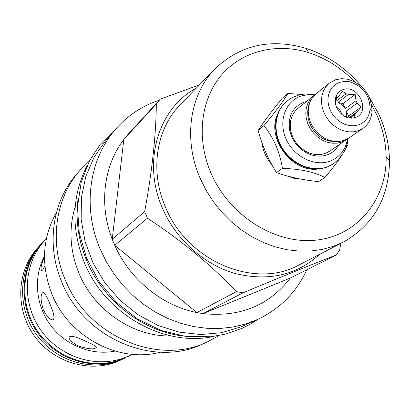 <?xml version="1.0" encoding="UTF-8"?>
<svg xmlns="http://www.w3.org/2000/svg" width="410" height="410" viewBox="0 0 410 410"><rect width="100%" height="100%" fill="white"/><g stroke="black" fill="none" stroke-linecap="round" stroke-linejoin="round"><path stroke-width="0.61" d="M347.557 138.841L329.722 151.147L325.289 153.417C318.903 155.575 312.364 154.857 305.67 151.264C297.973 146.683 293.037 140.046 290.88 131.343C289.081 121.683 291.438 114.021 297.942 108.358L314.88 94.838M306.449 101.526L304.005 102.192C292.351 107.123 287.605 116.655 289.773 130.78C292.125 140.261 297.496 147.498 305.891 152.489C313.184 156.4 320.307 157.179 327.257 154.821C332.259 152.95 336.082 149.665 338.721 144.976M346.291 139.789L341.766 142.096L337.071 143.187L332.1 143.208L327.057 142.157L322.152 140.071L317.591 137.032L313.568 133.173L310.257 128.648L307.792 123.656L306.275 118.398L305.778 113.104L306.306 107.994L307.838 103.274L310.308 99.148L313.604 95.776M314.854 94.853L307.889 94.618L301.253 95.96C285.493 101.024 278.108 121.109 285.98 138.78C293.611 156.533 314.496 167.003 330.04 161.13C339.798 157.189 345.63 149.768 347.536 138.857M286.621 101.367L286.441 101.516C276.519 110.556 273.419 122.564 277.134 137.545C280.384 148.107 286.595 156.466 295.764 162.632C306.29 169.115 316.704 170.616 327.006 167.131L333.14 164.01M277.76 113.76C265.675 137.739 292.263 173.543 318.719 168.905M301.483 94.479L287.933 93.449C283.412 101.188 275.382 111.93 263.835 125.67C273.419 137.217 279.63 151.434 282.464 168.325C300.386 168.982 314.552 172.041 324.961 177.499C332.12 168.992 337.548 161.94 341.233 156.338M343.38 152.986L347.931 144.704L347.342 141.353M287.933 93.449L282.008 98.456C272.281 110.505 264.306 121.15 258.09 130.395C262.303 145.852 268.437 159.921 276.483 172.595C288.686 176.987 302.718 179.995 318.575 181.615L324.961 177.499M276.483 172.595L282.464 168.325M258.09 130.395L263.835 125.67M354.481 81.626C341.253 67.906 325.981 58.246 308.648 52.644C276.668 42.584 242.177 50.835 221.426 75.086C200.756 99.343 196.072 138.262 210.858 172.779C229.216 216.003 276.089 245.124 317.048 240.019C358.125 235.186 386.84 198.829 386.153 156.999C385.912 142.454 382.709 128.258 376.544 114.41L371.65 104.75M261.78 142.162C262.856 150.521 266.228 158.06 271.886 164.784M286.216 175.685L293.422 178.165L300.74 179.067M361.63 86.643C346.317 68.239 327.785 55.478 306.044 48.359C270.743 38.109 240.465 44.874 215.219 68.649C189.84 94.136 182.937 138.913 200.049 178.058L205.917 189.958L213.056 201.233L221.354 211.693L230.676 221.19L240.88 229.564L251.801 236.703L263.276 242.494L275.115 246.861L287.138 249.751L299.167 251.13L311.016 250.997L322.516 249.367L333.504 246.287L343.826 241.818C373.884 224.516 389.105 197.487 389.5 160.73C389.228 145.053 385.774 129.765 379.132 114.867L368.918 96.452M343.826 241.818L299.264 264.855C255.245 289.696 186.97 261.401 165.276 206.671C149.604 170.452 156.348 128.719 180.287 104.652L215.219 68.649M319.749 254.267C296.686 275.207 268.478 281.624 235.135 273.516C203.873 264.593 175.639 239.255 162.268 207.752C141.983 161.519 158.501 108.148 196.344 88.099M130.682 131.477L123.799 139.518L156.333 103.966L160.238 99.138L199.526 84.819M156.333 103.966C156 135.459 152.115 171.334 144.674 211.606L147.451 218.197C181.271 240.388 210.94 264.87 236.452 291.633L243.043 292.822C279.871 277.411 310.939 264.814 336.246 255.025L339.649 249.946L340.761 243.402M127.469 134.998L160.238 99.138M147.451 218.197L114.764 245.354L112.232 239.286C98.702 204.657 103.689 165.619 123.799 139.518L112.232 239.286L144.674 211.606M257.301 319.564L241.29 326.76L221.559 332.705L200.572 334.539L179.108 332.12L157.999 325.463L138.078 314.762L120.161 300.407L104.965 282.951L93.121 263.087L85.085 241.618L81.154 219.406L81.441 197.343L85.864 176.274L94.187 156.999L106.021 140.189L115.779 129.006C89.354 158.624 82.195 206.64 99.845 248.316L106.036 261.211L113.601 273.419L122.441 284.755L132.42 295.056L143.387 304.174L155.18 311.979L167.623 318.365L180.528 323.254L193.715 326.58L206.988 328.318L220.16 328.456L233.049 327.011L245.487 324.028L257.301 319.564C279.917 308.914 296.43 292.315 306.839 269.76M236.452 291.633L196.856 312.563L114.764 245.354C129.842 279.441 162.288 305.793 196.856 312.563L202.976 313.619C239.963 317.412 269.068 305.558 290.285 278.057L336.246 255.025M115.779 129.006C127.802 115.451 142.29 105.857 159.244 100.219M180.59 335.677C140.599 329.953 102.418 299.536 86.382 259.863C78.059 239.302 75.327 218.612 78.187 197.789M214.138 336.349C164.41 347.593 104.729 314.367 84.05 261.867C70.868 227.529 71.934 195.401 87.238 165.481M171.196 335.959C133.214 336.974 93.706 310.247 78.628 272.445C69.797 250.156 68.654 228.242 75.199 206.701M207.537 341.822L202.981 343.882C153.904 368.052 83.348 338.255 61.485 281.311C45.94 244.165 52.695 201.002 76.798 173.983L80.088 170.217C55.786 197.456 48.995 241.024 64.708 278.544C86.823 336.062 158.06 366.197 207.537 341.822L219.155 335.529M80.088 170.217L89.472 160.91M56.472 212.488C42.373 237.595 40.78 264.619 51.68 293.55C68.537 336.948 118.787 363.419 160.248 352.216M44.47 256.122C33.251 277.006 35.557 305.035 50.584 325.258C65.605 345.486 91.768 355.798 115.005 351.098M44.864 265.849C43.327 269.513 42.194 270.984 41.461 270.257C40.554 268.811 41.138 265.357 43.214 259.904L44.459 257.234M49.907 304C53.874 312.953 54.925 318.247 53.054 319.882C50.035 320.051 46.755 316.571 43.224 309.442C40.462 300.028 40.385 294.38 42.994 292.494C44.813 292.801 47.114 296.64 49.907 304M85.9 341.376C92.337 344.067 95.802 346.081 96.288 347.419C94.505 349.694 88.555 349.217 78.438 345.978C72.155 342.724 69.039 339.772 69.08 337.138C70.73 335.262 76.337 336.677 85.9 341.376M37.817 247.727C16.933 270.205 14.791 308.248 33.82 335.195C52.685 362.261 89.308 373.325 117.68 361.425L121.119 359.888M120.197 360.144C91.799 372.049 55.145 361.087 36.07 334.094C16.841 307.208 18.593 269.114 39.201 246.318M125.07 358.043L120.386 360.195C91.563 372.295 54.299 360.82 35.383 333.104C16.292 305.506 19.05 266.833 40.728 244.473L42.348 242.787C20.561 265.244 17.804 304.128 37.008 331.88C56.026 359.749 93.49 371.301 122.446 359.145L125.07 358.043M45.341 239.85L42.348 242.787M130.831 354.963L127.156 356.982M132.092 354.312L123.102 358.663C94.151 370.814 56.682 359.252 37.664 331.372C18.465 303.615 21.228 264.732 43.014 242.284L46.33 238.83M131.241 354.752L126.475 356.941C97.298 369.184 59.517 357.51 40.318 329.373C20.941 301.355 23.708 262.139 45.659 239.522M243.043 292.822L202.976 313.619L290.285 278.057M362.963 128.356L348.905 137.996L344.364 140.312L339.654 141.404L334.668 141.424L329.604 140.363L324.679 138.267L320.097 135.213L316.059 131.338L312.733 126.792L310.257 121.775L308.735 116.501L308.228 111.182L308.756 106.052L310.293 101.316L312.768 97.175L316.074 93.793L329.368 83.117L335.616 79.73L341.658 78.653L348.008 79.268C363.532 84.475 371.542 95.258 372.039 111.628C371.419 118.879 368.395 124.455 362.963 128.356L358.35 130.708L353.558 131.805L348.474 131.81L343.308 130.713L338.286 128.55L333.607 125.419L329.481 121.447L326.073 116.794L323.531 111.663L321.963 106.272L321.43 100.845L321.952 95.607L323.5 90.779L326.011 86.561L329.368 83.117M339.675 82.302L344.713 81.4L350.012 81.908C362.988 86.254 369.676 95.269 370.092 108.942C369.292 116.809 365.479 122.108 358.658 124.84L354.214 125.788L349.51 125.619L344.764 124.338L340.233 121.995L336.149 118.721L332.715 114.672L330.117 110.064L328.477 105.129L327.887 100.122L328.364 95.294L329.891 90.897L332.377 87.151L335.698 84.24L339.675 82.302M342.95 89.646C339.885 90.723 337.676 92.793 336.318 95.843C331.669 105.401 342.299 119.715 352.795 118.024L355.357 117.444C371.404 112.545 358.448 83.66 342.95 89.646M335.293 101.788L346.173 93.752L342.499 91.415L336.466 98.964L335.447 101.188L335.687 104.637M344.072 116.02L347.352 116.906L353.938 117.06L355.275 114.144L360.887 107.23L357.115 103.161L356.008 100.691L355.178 94.469L348.628 94.341L346.173 93.752M335.513 98.533L336.415 97.841M346.819 117.291L347.352 116.906M335.37 99.481L336.451 98.651M335.554 101.849L335.298 101.818M336.354 106.846L340.039 110.29L342.273 114.81M356.008 100.691L345.23 108.655L342.104 104.842L337.973 102.423L348.628 94.341M346.855 116.84L346.312 111.084L357.115 103.161M348.828 117.844L356.623 112.237M349.889 118.008L350.832 117.332M351.083 117.152L355.275 114.144M355.178 94.469L342.986 103.612L337.973 102.423M345.23 108.655L342.986 103.612M347.567 117.532L348.561 116.132L346.312 111.084M360.887 107.23L348.561 116.132M314.957 94.766C309.447 93.593 303.948 93.721 298.47 95.156L292.315 97.554L286.795 101.214C274.49 111.32 272.378 132.163 282.367 148.225C292.233 164.354 312.282 172.538 327.395 166.875L333.335 163.882C342.688 156.272 347.46 147.907 347.649 138.79M305.67 151.264L305.891 152.489M290.88 131.343L289.773 130.78M332.946 164.138L333.335 163.882M286.441 101.516L286.795 101.214M386.153 156.999L389.5 160.73M308.648 52.644L306.044 48.359M41.461 270.257L41.907 270.462M69.08 337.138L69.259 336.697M339.475 141.424C329.496 142.285 321.624 139.436 315.874 132.876C312.61 129.657 310.093 125.065 308.325 119.1C307.141 112.386 307.72 106.631 310.068 101.829M350.012 81.908L348.008 79.268M370.092 108.942L372.039 111.628M350.299 117.142L352.795 118.024M336.466 98.964L336.318 95.843M258.3 319.108L250.628 323.987L242.494 328.159L225.925 334.022L210.935 336.738L185.945 336.477L161.048 330.47L137.519 318.97L116.578 302.529L99.328 281.972L86.674 258.377L79.263 232.967L77.444 207.076L81.262 182.019L89.416 161.022L100.214 144.356L116.507 128.186"/></g></svg>
